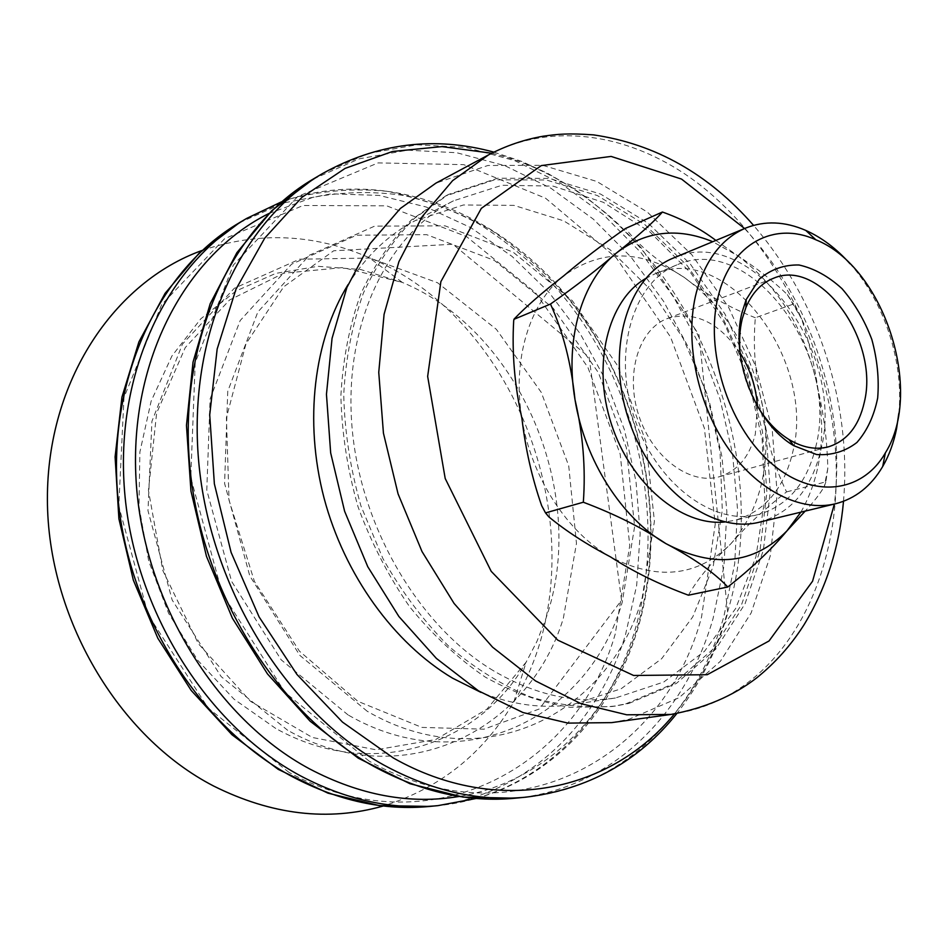 <?xml version="1.0" encoding="UTF-8"?>
<svg xmlns="http://www.w3.org/2000/svg" width="948" height="948" viewBox="0 0 948 948"><rect width="100%" height="100%" fill="white"/><g stroke="black" fill="none" stroke-linecap="round" stroke-linejoin="round"><path stroke-width="0.71" stroke-dasharray="4.74 3.56" d="M757.464 406.182L755.319 434.137C749.595 456.77 737.591 470.978 719.307 476.761C689.919 485.305 652.248 457.434 638.762 415.414C624.91 373.524 638.928 328.802 667.7 318.386C694.86 310.754 718.987 322.261 740.104 352.917M629.022 703.392L676.469 683.354L715.728 649.214L745.045 603.769L763.389 550.077L770.309 491.254L765.865 430.345L750.472 370.312L724.947 314.013L690.405 264.148L648.314 223.349L600.57 194.056L549.461 178.437L497.759 178.212L448.617 194.399L414.56 218.218C394.06 238.778 377.02 263.698 363.44 292.968C352.253 324.346 345.688 358.249 343.733 394.664C344.622 431.861 350.369 468.952 360.951 505.959L382.968 558.68C401.585 591.647 423.377 620.727 448.368 645.884C474.628 668.269 502.144 685.321 530.88 697.064C559.723 705.585 587.879 708.571 615.323 706.047L629.022 703.392M493.363 670.686C417.926 625.502 358.984 524.623 351.744 423.495C344.408 322.273 388.064 234.239 453.417 200.846L501.942 185.263L552.98 186.092L603.295 202.291L650.127 232.106L691.116 273.32L724.379 323.398L748.434 379.674L762.145 439.315L764.775 499.383L755.923 556.832L735.648 608.521L704.53 651.264L663.79 682.003L615.394 698.001C575.412 704.044 534.743 694.943 493.363 670.686M611.661 722.625L628.891 719.319L679.064 697.728L720.421 661.254L751.148 612.929L770.226 556.049L777.218 493.884L772.229 429.657L755.734 366.449L728.574 307.235L691.922 254.858L647.318 212.056L596.742 181.435L542.611 165.296L487.853 165.497L435.843 183.177M625.727 703.878L673.127 683.875L712.351 649.795L741.644 604.433L759.964 550.847L766.896 492.131L762.453 431.352L747.095 371.438L721.606 315.246L687.099 265.487L645.078 224.783L597.382 195.561L546.356 179.99L494.714 179.788L445.643 195.963L411.633 219.746C391.157 240.271 374.14 265.144 360.584 294.354C349.409 325.674 342.844 359.493 340.889 395.849C341.778 432.952 347.501 469.971 358.071 506.907C371.296 542.967 388.479 576.254 409.631 606.756C432.632 634.97 457.86 658.433 485.34 677.145C513.52 692.763 541.924 702.835 570.566 707.35L612.053 706.521L625.727 703.878M521.886 418.186C531.034 476.856 567.224 532.669 610.642 556.986C657.616 580.994 697.633 576.657 730.695 543.974C761.125 508.946 771.826 463.216 762.773 406.811C751.598 350.736 725.35 307.555 684.029 277.266C641.263 249.336 601.151 248.874 563.705 275.856C529.648 302.827 512.015 359.493 521.886 418.186M645.481 278.605L654.618 274.019C727.519 240.946 816.821 361.437 792.647 452.504C783.866 488.943 764.621 511.553 734.89 520.322L724.805 521.993M688.426 595.202C697.1 579.702 711.19 562.626 730.695 543.974C745.875 526.389 764.491 509.029 786.556 491.894C773.947 466.001 766.02 437.632 762.773 406.811C755.272 377.316 752.795 347.632 755.343 317.758L793.5 304.012L801.641 318.978C809.035 341.564 814.522 365.17 818.112 389.794C824.061 415.84 827.296 442.076 827.794 468.513L825.862 481.868L786.556 491.894M825.862 481.868L824.262 486.549C820.21 493.612 813.846 501.8 805.172 511.114M715.882 240.425L737.745 255.759C756.895 268.272 773.402 281.189 787.278 294.508L793.5 304.012M755.343 317.758C728.597 307.152 704.826 293.643 684.029 277.266C659.085 262.454 639.58 246.196 625.49 228.48M815.944 446.058C807.269 482.923 788.037 505.758 758.258 514.563C713.24 526.507 655.21 482.852 634.022 416.954C612.313 351.234 633.477 281.781 676.884 264.895C749.951 231.75 839.845 353.983 815.944 446.058M673.518 257.986C750.97 222.59 846.149 351.886 820.992 449.376C811.832 488.599 791.367 512.856 759.609 522.135M898.811 413.435C904.084 362.361 884.389 301.926 850.036 263.769M756.48 404.5C747.735 389.047 742.343 372.505 740.305 354.872M202.054 250.462C258.294 231.348 313.906 233.694 368.914 257.512C527.882 323.754 603.189 554.829 513.792 702.018C483.385 753.672 439.848 788.345 383.146 806.037M348.106 284.554C366.165 255.782 388.597 234.452 415.402 220.552L463.442 204.969L513.934 205.384L563.693 220.837L609.967 249.632L650.423 289.638L683.164 338.389L706.746 393.266L720.03 451.485L722.305 510.178L713.192 566.335L692.775 616.864L661.68 658.67L621.13 688.769L573.125 704.483C543.287 709.045 512.595 705.028 481.051 692.431M670.959 714.437L688.366 711.071C804.307 682.714 859.291 533.523 827.32 396.146C808.466 310.873 760.616 231.063 696.733 182.395C632.826 134.355 553.798 120.479 488.576 154.856M744.583 228.527C786.39 273.984 814.451 328.446 828.753 391.939C836.989 430.013 838.861 467.376 834.394 504.052M800.906 512.145C820.458 477.46 826.194 436.673 818.112 389.794C806.404 332.001 779.611 287.327 737.745 255.759L712.754 241.716M275.714 728.431L234.038 699.174L197.658 660.211L168.661 613.403L148.729 561.204L138.989 506.457L139.877 452.125L151.147 401.123L171.92 355.998L200.81 318.801L236.064 290.977L275.75 273.391L317.936 266.317L360.702 269.528L402.331 282.421C521.151 331.824 589.348 495.366 545.621 619.352L536.935 641.429L526.116 662.202C479.084 745.673 371.391 782.017 275.714 728.431M287.682 730.292L221.192 676.647L172.169 600.025L147.983 510.723L151.905 421.339L182.478 344.088L234.286 288.299L299.532 259.219L369.862 258.034L437.585 282.765L496.349 329.311L541.249 392.342L568.729 465.859L576.467 543.405L563.373 618.143C529.529 730.837 403.125 795.325 287.682 730.292M288.962 772.383L208.098 708.014L148.22 614.956L118.796 506.114L123.975 397.556L161.646 304.64L224.64 238.683L303.052 205.503L386.689 205.823L466.511 236.573L535.347 292.529L587.855 367.303L620.182 454.045L629.756 545.503L615.216 634.022C577.237 767.619 429.231 849.195 288.962 772.383M239.429 222.709L284.104 202.825L331.255 193.83L379.141 195.418L426.15 206.996L470.895 227.686L512.157 256.481L548.916 292.28L580.318 333.886L605.665 380.089L624.376 429.645L635.99 481.264L640.161 533.641L636.677 585.39L625.407 635.113C597.465 726.204 523.948 797.541 429.693 806.44M246.599 218.455L291.403 198.547C322.782 190.584 354.552 188.154 386.689 191.259C418.542 197.35 449.222 208.216 478.704 223.835C507.133 241.858 533.214 263.532 556.95 288.856C637.115 381.001 668.897 519.35 633.963 633.477C606.08 725.007 532.503 796.711 437.988 805.634M268.865 213.525L312.721 197.409C343.164 191.65 373.773 191.046 404.547 195.596C434.954 202.908 464.117 214.615 492.048 230.72C518.947 249.028 543.548 270.69 565.885 295.705C641.227 386.476 670.366 519.54 636.772 629.413C610.702 714.65 544.863 782.384 458.891 796.498M348.082 714.946L281.201 659.844L231.608 581.385L206.782 490.116L210.089 399.025L240.164 320.566L291.569 264.208L356.531 235.222L426.683 234.666L494.37 260.427L553.241 308.254L598.413 372.683L626.32 447.61L634.639 526.484L622.184 602.383C589.431 716.759 463.975 781.887 348.082 714.946M367.22 711.261L299.841 655.388L249.774 575.886L224.593 483.468L227.745 391.299L257.82 312.022L309.392 255.213L374.602 226.145L445.062 225.837L513.058 252.097L572.236 300.599L617.693 365.798L645.872 441.543L654.428 521.222L642.152 597.88C609.635 713.358 483.918 779.149 367.22 711.261M369.199 761.161L285.064 692.49L222.223 593.353L190.773 477.662L195.193 362.752L233.362 265.061L297.767 196.485L378.098 162.89L463.785 164.656L545.621 198.251L616.342 257.951L670.556 337.014L704.4 428.271L715.23 524.244L701.544 617.041C664.726 756.966 514.728 843.08 369.199 761.161M313.314 179.006L359.162 158.826L407.557 150.187L456.699 152.723L504.952 165.71L550.895 188.214L593.306 219.118L631.167 257.252L663.6 301.357L689.919 350.168L709.519 402.402L721.961 456.711L726.855 511.742L723.952 566.098L713.121 618.309C685.842 713.927 611.851 789.032 515.143 798.204M322.486 173.579L368.452 153.375L416.99 144.795L466.274 147.45L514.681 160.615L560.766 183.343L603.307 214.521L641.286 252.938L673.85 297.352L700.288 346.494L720.006 399.049L732.531 453.689L737.52 509.052L734.7 563.728L723.928 616.236C696.756 712.41 622.729 787.978 525.737 797.185M491.692 153.221C666.183 194.494 782.574 432.335 727.531 612.064C716.368 650.743 698.676 684.693 674.443 713.915M612.053 706.521L615.323 706.047M445.643 195.963L448.617 194.399M843.507 501.314C846.588 465.101 844.099 428.579 836.053 391.737C821.798 328.364 794.294 272.906 753.565 225.363M787.278 294.508L801.641 318.978M827.794 468.513L824.262 486.549M514.16 319.002L513.697 320.614M541.64 505.604L548.691 516.743M676.884 264.895L654.618 274.019M758.258 514.563L734.89 520.322M719.342 476.749L828.611 446.769M667.724 318.386L773.675 278.202M513.792 702.018L526.116 662.202L486.857 709.223L435.701 739.523L376.131 749.809L312.366 737.485L250.592 701.402L198.428 643.775L162.831 570.554L148.445 490.412L156.621 413.103L185.275 347.561L229.523 300.018L283.713 273.225L342.903 267.561L402.331 282.421L368.914 257.512M281.544 201.806C385.943 164.442 501.765 212.708 572.533 303.206C643.396 394.368 669.774 523.083 637.186 630.799C612.977 710.23 554.888 776.234 476.038 798.5M621.556 600.238L589.099 357.159L452.883 244.228L333.684 250.782L283.701 286.817L245.97 343.84L226.406 417.653L229.037 500.224L254.419 581.42L299.438 651.158L357.906 701.33L421.896 727.412L483.966 729.178L539.293 708.986L621.556 600.238M493.849 152.13L521.175 161.219L547.66 173.318L573.078 188.237L585.331 196.686L608.806 215.421L619.992 225.66L641.156 247.736L698.996 334.928L727.732 612.977C717.008 650.636 700.039 684.16 676.836 713.524M453.417 200.846L415.402 220.552M615.394 698.001L573.125 704.483"/><path stroke-width="1.42" d="M740.104 352.917C750.259 369.246 756.042 386.997 757.464 406.182M753.565 225.363C708.583 174.005 655.187 143.835 593.401 134.865C568.006 133.087 557.922 134.095 543.121 136.228C524.208 139.522 506.031 145.731 488.576 154.856L435.843 183.177L400.293 208.513L370.135 243.589L346.944 287.374L332.061 338.317L326.456 394.321L330.662 452.895L344.622 511.28L367.753 566.691L398.871 616.484L436.4 658.433L478.444 690.819L522.988 712.54L568.018 723.111L611.661 722.625L670.959 714.437C704.471 708.215 733.017 696.057 756.587 677.962C775.203 662.948 791.011 645.244 803.999 624.815C826.241 588.281 839.407 547.115 843.507 501.314M724.805 521.993C681.529 526.389 630.775 484.12 611.46 424.313C591.825 364.625 607.917 300.552 645.481 278.605M805.172 511.114L786.947 530.868C771.826 549.093 752.108 567.805 727.791 587.002C714.034 572.474 693.391 558.005 665.863 543.595C642.744 528.048 615.228 514.254 583.328 502.227C585.805 468.502 583.02 434.291 574.998 399.618C571.217 363.511 563.041 331.658 550.48 304.059C576.585 285.585 598.52 268.604 616.283 253.128C638.123 235.922 653.516 222.223 662.439 212.02C682.37 219.095 700.193 228.551 715.882 240.425M662.439 212.02L625.49 228.48C601.944 244.999 581.361 260.783 563.705 275.856C542.339 292.482 525.82 306.868 514.148 319.002L513.697 320.602C511.849 352.893 514.586 385.421 521.886 418.186C525.5 449.127 532.089 478.266 541.64 505.604L545.515 512.892L548.726 516.779C565.849 530.939 586.48 544.342 610.642 556.986C633.323 571.68 659.251 584.418 688.426 595.202L727.791 587.002M545.515 512.892L583.328 502.227M513.934 319.322L550.48 304.059M835.579 503.755L759.609 522.135C712.09 534.542 650.838 488.433 628.429 418.779C605.488 349.302 627.813 275.963 673.518 257.986L745.721 228.053C721.89 238.327 705.466 259.681 696.448 292.103C684.397 338.424 696.282 400.672 726.144 445.299C756.042 489.95 800.207 512.43 835.579 503.755C855.416 498.601 871.129 486.182 882.707 466.499C889.129 455.384 893.751 442.763 896.571 428.662L898.811 413.435M850.036 263.769C836.515 248.66 821.75 237.533 805.753 230.4C784.802 221.311 764.787 220.54 745.721 228.053M718.359 295.693C730.967 243.458 774.682 220.825 815.884 239.808C883.856 266.862 924.312 391.003 885.349 452.919C862.076 493.6 811.441 499.632 769.598 461.747C727.602 424.337 704.447 349.125 718.359 295.693M742.154 312.022C729.83 357.503 755.52 423.732 793.772 445.667L816.584 454.53C831.728 455.538 845.166 451.521 856.909 442.479C867.076 430.878 873.997 416.077 877.67 398.053C879.234 378.939 877.291 359.411 871.828 339.455C864.481 320.104 854.539 303.182 842.014 288.666C828.422 276.271 814.107 268.379 799.069 265.002C784.245 264.622 771.02 269.291 759.384 279.02L746.171 299.627L742.154 312.022M740.305 354.872C738.919 341.944 739.582 329.88 742.284 318.694L745.922 307.46C752.191 292.731 761.445 282.978 773.675 278.202C820.577 257.809 879.625 340.77 864.327 402.177C858.935 426.031 847.038 440.903 828.611 446.769C815.92 450.122 802.695 447.693 788.949 439.493C776.305 431.613 765.474 419.952 756.48 404.5M383.146 806.037C328.209 821.62 271.721 814.96 213.691 786.058C118.37 736.928 47.519 617.563 47.4 499.276C47.045 380.847 114.305 281.9 202.054 250.462M481.051 692.431L452.646 678.211C393.977 643.254 344.48 575.116 324.05 498.056C303.846 420.924 313.93 340.048 348.106 284.554M488.576 154.856L452.634 180.63L422.216 216.582L398.907 261.684L384.082 314.321L378.75 372.351L383.43 433.153L398.065 493.872L422.014 551.546L454.068 603.426L492.569 647.164L535.573 680.96L580.982 703.665L626.735 714.792L670.959 714.437M834.394 504.052L812.578 581.195L769.041 640.966L707.22 674.715L633.596 675.474L557.732 640.125L491.194 571.324L445.204 478.503L427.655 376.415L440.879 281.627L481.335 208.359L541.272 165.592L611.093 156.42L681.505 179.054L744.583 228.527M712.754 241.716C677.358 227.165 645.197 230.968 616.283 253.128C582.036 280.584 564.57 338.922 574.998 399.618C584.691 460.301 621.781 518.224 665.863 543.595C713.548 568.634 753.909 564.392 786.947 530.868L800.906 512.145M429.693 806.44C384.331 810.813 338.72 800.989 292.873 776.981C200.158 727.626 127.399 613.297 117.659 494.714C107.835 376.036 160.248 268.936 239.429 222.709L199.139 253.175L165.094 293.335L138.918 341.884L121.937 397.129L115.087 456.924L118.903 518.829L133.336 580.152L157.806 638.205L191.212 690.464L231.976 734.747L278.25 769.373L328.008 793.18L379.176 805.563L429.693 806.44L437.988 805.634C392.508 810.03 346.755 800.136 300.717 775.962C207.648 726.275 134.498 611.176 124.626 491.87C114.672 372.457 167.203 264.812 246.599 218.455L239.429 222.709M458.891 796.498C409.868 804.603 360.086 795.396 309.546 768.875C215.67 718.513 142.875 600.226 136.062 479.925C129.094 359.505 186.59 254.23 268.865 213.525M515.143 798.204C468.596 802.707 421.516 792.125 373.891 766.446C277.598 713.678 200.846 591.386 189.707 465.267C178.473 339.04 232.07 226.359 313.314 179.006L271.815 210.646L236.87 252.678L210.172 303.763L193.037 362.077L186.46 425.391L190.951 491.1L206.463 556.322L232.367 618.167L267.454 673.898L310.079 721.167L358.285 758.187L409.963 783.723L462.968 797.09L515.143 798.204L525.737 797.185C479.06 801.7 431.814 791.023 383.976 765.131C287.256 711.936 210.006 588.661 198.701 461.605C187.277 334.431 241.005 221.074 322.486 173.579L313.314 179.006M674.443 713.915C611.424 791.13 498.15 817.33 393.373 757.997L342.501 722.115L296.925 674.431L259.1 616.935L231.087 552.34L214.367 483.847L209.721 414.94L217.163 349.042L235.957 289.247L264.765 238.09L301.82 197.421L345.096 168.388L392.508 151.479L441.993 146.608L491.692 153.221M815.884 239.808L805.753 230.4M885.349 452.919L882.707 466.499M788.949 439.493L793.772 445.667M745.922 307.46L746.171 299.627M246.599 218.455L281.544 201.806M437.988 805.634L476.038 798.5M322.486 173.579C377.458 143.053 434.575 135.908 493.849 152.13M525.737 797.185C588.139 789.447 638.514 761.564 676.836 713.524"/></g></svg>
